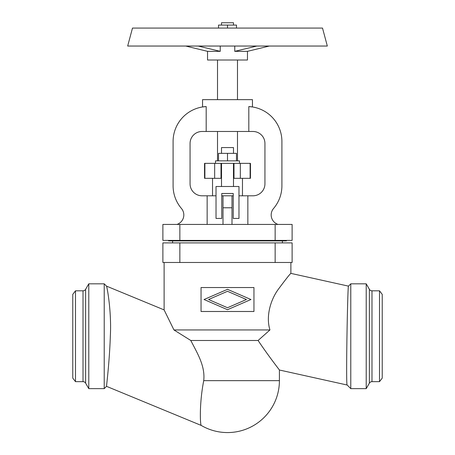 <?xml version="1.0" encoding="UTF-8"?>
<svg xmlns="http://www.w3.org/2000/svg" width="455" height="455" viewBox="0 0 455 455"><rect width="100%" height="100%" fill="white"/><g stroke="black" fill="none" stroke-linecap="round" stroke-linejoin="round"><path stroke-width="0.68" d="M164.113 262.484L164.113 309.9L106.521 286.132L104.218 283.823L88.782 283.823L88.782 388.638L104.218 388.638L104.218 283.823M290.887 262.484L290.887 273.381L348.479 286.132C347.66 283.448 345.732 387.381 347.165 385.021L279.41 370.012L279.41 380.653A51.91 51.91 0 0 1 201.241 425.436L106.521 386.335L104.218 388.638M88.782 388.638L85.614 383.15L85.614 289.312L88.782 283.823M85.614 289.312A2.997 2.997 0 0 1 83.02 290.813L75.49 290.813L75.49 381.654L83.02 381.654L83.02 290.813M85.614 383.15A2.997 2.997 0 0 0 83.02 381.654M75.49 381.654L72.772 378.111L72.772 294.357L75.49 290.813M350.782 388.638L366.218 388.638L366.218 283.823L350.782 283.823L350.782 388.638L347.165 385.021M348.479 286.132L350.782 283.823M382.228 294.357L379.51 290.813L379.51 381.654L382.228 378.111L382.228 294.357M366.218 388.638L369.386 383.15A2.997 2.997 0 0 1 371.98 381.654L379.51 381.654M371.98 381.654L371.98 290.813L379.51 290.813M371.98 290.813A2.997 2.997 0 0 1 369.386 289.312L366.218 283.823M292.116 262.484L162.884 262.484L162.884 242.896L292.116 242.896L292.116 262.484M246.445 299.515L227.5 291.291L208.555 299.515L227.5 307.739L246.445 299.515M279.41 380.653L203.721 380.653C199.148 404.131 200.234 425.3 201.241 425.436C200.234 425.3 199.148 404.131 203.721 380.653C205.421 365.82 196.969 352.716 190.804 340.488L173.946 329.943L269.957 329.943C265.532 315.895 270.987 299.089 278.437 289.13C285.967 279.023 290.114 273.768 290.887 273.381C290.114 273.768 285.967 279.023 278.437 289.13C270.987 299.089 265.532 315.895 269.957 329.943L258.093 340.488C268.205 355.628 279.194 369.602 279.41 370.012C279.194 369.602 268.205 355.628 258.093 340.488L190.804 340.488M201.047 311.493L253.953 311.493L253.953 287.537L201.047 287.537L201.047 311.493M250.961 299.515L227.5 309.701L204.039 299.515L227.5 289.334L250.961 299.515M282.401 240.9L282.401 242.896M172.599 240.9L172.599 242.896M168.543 240.399L168.543 240.9L286.457 240.9L286.457 240.399M292.116 240.399L162.884 240.399L162.884 224.429L292.116 224.429L292.116 240.399M204.613 106.692L206.183 106.572L206.183 131.478L202.043 131.478A11.978 11.978 0 0 0 190.065 143.462L190.065 183.82A11.978 11.978 0 0 0 202.043 195.798L216.023 195.798M278.045 224.429A9.982 9.982 0 0 1 273.563 208.47A34.938 34.938 0 0 0 281.907 185.816L281.907 141.465A34.938 34.938 0 0 0 248.817 106.572L252.457 106.959L252.457 99.645L202.543 99.645L202.543 106.959L206.183 106.572A34.938 34.938 0 0 0 173.093 141.465L173.093 185.816A34.938 34.938 0 0 0 181.437 208.47A9.982 9.982 0 0 1 176.955 224.429M202.543 106.959L203.482 106.823M247.85 224.429L247.85 195.798L252.957 195.798A11.978 11.978 0 0 0 264.935 183.82L264.935 143.462A11.978 11.978 0 0 0 252.957 131.478L248.817 131.478L248.817 106.572L252.457 106.959M221.761 195.798L233.239 195.798M238.977 195.798L247.85 195.798M206.183 131.478L248.817 131.478M237.482 60.014L237.482 99.645M217.518 60.014L217.518 99.645M220.243 46.04L220.243 51.341L207.537 51.341L207.537 60.014L247.463 60.014L247.463 51.341L234.757 51.341L256.842 46.04M220.243 51.341L198.158 46.04M207.537 51.341L185.68 46.04M132.49 28.073L322.51 28.073L327.327 46.04L127.673 46.04L132.49 28.073M247.463 51.341L269.32 46.04M234.757 46.04L234.757 51.341M236.486 28.073L236.486 25.076L218.514 25.076L218.514 28.073M227.5 28.073L227.5 25.076M221.511 25.076L221.511 22.75L233.489 22.75L233.489 25.076M237.482 131.478L237.482 160.86M217.518 131.478L217.518 160.86M240.337 163.356L233.989 163.356L233.989 178.326L240.337 178.326L240.337 163.356L250.113 163.356L250.113 178.326L250.46 178.326L250.46 163.356L250.113 163.356M204.886 163.356L204.54 163.356L204.54 178.326L214.663 178.326L214.663 163.356L204.886 163.356L204.886 178.326M214.663 178.326L221.011 178.326L221.011 163.356L214.663 163.356M221.011 178.326L221.511 178.326M233.489 178.326L233.989 178.326M240.337 178.326L250.113 178.326M242.475 178.326L242.475 195.798M212.525 178.326L212.525 195.798M221.011 163.356L233.989 163.356M233.489 163.356L233.489 186.493M221.511 163.356L221.511 186.493M238.977 186.493L216.023 186.493L216.023 218.44L221.761 218.44L221.761 193.483L233.239 193.483L233.239 218.44L238.977 218.44L238.977 186.493M215.522 163.356L215.522 160.86L239.478 160.86L239.478 163.356M236.486 160.86L236.486 153.369L218.514 153.369L218.514 160.86M221.511 153.369L221.511 147.562L233.489 147.562L233.489 153.369M227.5 160.86L227.5 153.369M223.007 195.798L223.007 224.429M231.993 195.798L231.993 224.429M207.15 195.798L207.15 224.429M106.521 286.132C106.897 286.121 111.72 311.186 110.332 336.234C109.49 362.026 106.368 386.966 106.521 386.335M173.946 329.943L164.113 309.9L173.946 329.943M369.386 383.15L369.386 289.312M275.144 262.484L275.144 242.896M179.856 242.896L179.856 262.484M179.856 224.429L179.856 240.399M275.144 240.399L275.144 224.429M231.993 207.776L223.007 207.776"/></g></svg>
